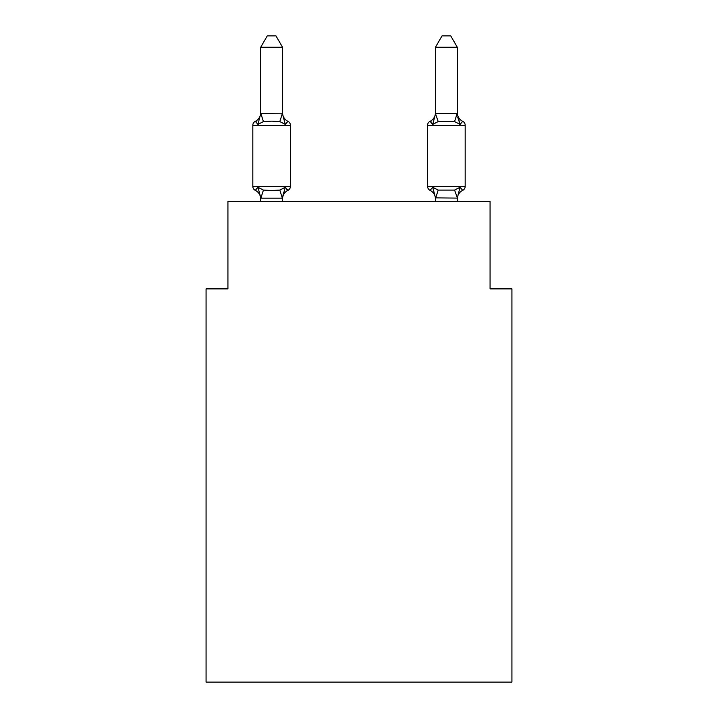 <?xml version="1.0" encoding="UTF-8"?>
<svg xmlns="http://www.w3.org/2000/svg" width="718" height="718" viewBox="0 0 718 718"><rect width="100%" height="100%" fill="white"/><g stroke="black" fill="none" stroke-linecap="round" stroke-linejoin="round"><path stroke-width="1.08" d="M511.925 682.1L511.925 288.878L490.071 288.878L490.071 201.489L227.929 201.489L227.929 288.878L206.075 288.878L206.075 682.1L511.925 682.1M462.715 190.351A4.371 4.371 0 0 0 465.174 186.42A4.371 4.371 0 0 1 462.715 190.351L460.041 187.272L462.715 190.351A4.371 4.371 0 0 0 465.174 186.42A4.371 4.371 0 0 1 462.715 190.351L460.041 187.272L462.715 190.351A4.371 4.371 0 0 0 465.174 186.42A4.371 4.371 0 0 1 462.715 190.351L460.041 187.272L462.715 190.351A4.371 4.371 0 0 0 465.174 186.42A4.371 4.371 0 0 1 462.715 190.351L460.041 187.272L462.715 190.351A4.371 4.371 0 0 0 465.174 186.42A4.371 4.371 0 0 1 462.715 190.351L460.041 187.272L462.715 190.351A4.371 4.371 0 0 0 465.174 186.42A4.371 4.371 0 0 1 462.715 190.351L460.041 187.272L462.715 190.351A4.371 4.371 0 0 0 465.174 186.42A4.371 4.371 0 0 1 462.715 190.351L460.041 187.272L462.715 190.351A4.371 4.371 0 0 0 465.174 186.42A4.371 4.371 0 0 1 462.715 190.351L460.041 187.272L462.715 190.351A4.371 4.371 0 0 0 465.174 186.42A4.371 4.371 0 0 1 462.715 190.351L460.041 187.272L462.715 190.351A4.371 4.371 0 0 0 465.174 186.42A4.371 4.371 0 0 1 462.715 190.351L460.041 187.272L462.715 190.351A4.371 4.371 0 0 0 465.174 186.42A4.371 4.371 0 0 1 462.715 190.351L460.041 187.272L462.715 190.351A4.371 4.371 0 0 0 465.174 186.42A4.371 4.371 0 0 1 462.715 190.351L460.041 187.272L462.715 190.351A4.371 4.371 0 0 0 465.174 186.42A4.371 4.371 0 0 1 462.715 190.351L460.041 187.272L462.715 190.351A4.371 4.371 0 0 0 465.174 186.42A4.371 4.371 0 0 1 462.715 190.351L460.041 187.272L462.715 190.351A4.371 4.371 0 0 0 465.174 186.42A4.371 4.371 0 0 1 462.715 190.351L460.041 187.272L462.715 190.351A4.371 4.371 0 0 0 465.174 186.42A4.371 4.371 0 0 1 462.715 190.351L460.041 187.272L462.715 190.351A4.371 4.371 0 0 0 465.174 186.42A4.371 4.371 0 0 1 462.715 190.351L460.041 187.272L462.715 190.351A4.371 4.371 0 0 0 465.174 186.42A4.371 4.371 0 0 1 462.715 190.351L460.041 187.272L462.715 190.351A4.371 4.371 0 0 0 465.174 186.42A4.371 4.371 0 0 1 462.715 190.351L460.041 187.272L462.715 190.351A4.371 4.371 0 0 0 465.174 186.42A4.371 4.371 0 0 1 462.715 190.351L460.041 187.272L462.715 190.351A4.371 4.371 0 0 0 465.174 186.42A4.371 4.371 0 0 1 462.715 190.351L460.041 187.272L462.715 190.351A4.371 4.371 0 0 0 465.174 186.42A4.371 4.371 0 0 1 462.715 190.351L460.041 187.272L462.715 190.351A4.371 4.371 0 0 0 465.174 186.42A4.371 4.371 0 0 1 462.715 190.351L460.041 187.272L462.715 190.351A4.371 4.371 0 0 0 465.174 186.42A4.371 4.371 0 0 1 462.715 190.351L460.041 187.272L462.715 190.351A4.371 4.371 0 0 0 465.174 186.42A4.371 4.371 0 0 1 462.715 190.351L460.041 187.272L462.715 190.351A4.371 4.371 0 0 0 465.174 186.42A4.371 4.371 0 0 1 462.715 190.351L460.041 187.272L462.715 190.351A4.371 4.371 0 0 0 465.174 186.42A4.371 4.371 0 0 1 462.715 190.351L460.041 187.272L462.715 190.351A4.371 4.371 0 0 0 465.174 186.42A4.371 4.371 0 0 1 462.715 190.351L460.041 187.272L462.715 190.351A4.371 4.371 0 0 0 465.174 186.42A4.371 4.371 0 0 1 462.715 190.351L460.041 187.272L462.715 190.351A4.371 4.371 0 0 0 465.174 186.42A4.371 4.371 0 0 1 462.715 190.351L460.041 187.272L462.715 190.351A4.371 4.371 0 0 0 465.174 186.42A4.371 4.371 0 0 1 462.715 190.351L460.041 187.272L462.715 190.351A4.371 4.371 0 0 0 465.174 186.42A4.371 4.371 0 0 1 462.715 190.351L460.041 187.272L462.715 190.351A9.612 9.612 0 0 0 457.303 198.994L457.303 198.994M457.303 112.681A9.612 9.612 0 0 0 462.715 121.324L460.041 124.393L462.715 121.324L460.041 124.393L457.752 117.258L460.041 124.393L462.715 121.324L460.041 124.393L462.715 121.324L460.041 124.393L457.752 117.258L460.041 124.393L462.715 121.324L460.041 124.393L462.715 121.324L460.041 124.393L457.752 117.258L460.041 124.393L462.715 121.324L460.041 124.393L462.715 121.324L460.041 124.393L457.752 117.258L460.041 124.393L462.715 121.324L460.041 124.393L462.715 121.324L460.041 124.393L457.752 117.258L460.041 124.393L462.715 121.324L460.041 124.393L462.715 121.324L460.041 124.393L457.752 117.258L460.041 124.393L462.715 121.324L460.041 124.393L462.715 121.324L460.041 124.393L457.752 117.258L460.041 124.393L462.715 121.324L460.041 124.393L462.715 121.324L460.041 124.393L457.752 117.258L460.041 124.393L462.715 121.324L460.041 124.393L462.715 121.324L460.041 124.393L457.752 117.258L460.041 124.393L462.715 121.324L460.041 124.393L462.715 121.324L460.041 124.393L457.752 117.258L460.041 124.393L462.715 121.324L460.041 124.393L462.715 121.324L460.041 124.393L457.752 117.258L460.041 124.393L462.715 121.324L460.041 124.393L462.715 121.324L460.041 124.393L457.752 117.258L460.041 124.393L462.715 121.324L460.041 124.393L462.715 121.324L460.041 124.393L457.752 117.258L460.041 124.393L462.715 121.324L460.041 124.393L462.715 121.324L460.041 124.393L457.752 117.258L460.041 124.393L462.715 121.324L460.041 124.393L462.715 121.324L460.041 124.393L457.752 117.258L460.041 124.393L462.715 121.324L460.041 124.393L462.715 121.324L460.041 124.393L457.752 117.258L460.041 124.393L462.715 121.324A4.371 4.371 0 0 1 465.174 125.246L465.174 186.42L427.596 186.42A4.371 4.371 0 0 0 430.055 190.351L432.73 187.272L430.055 190.351A9.612 9.612 0 0 1 435.458 198.994A9.612 9.612 0 0 0 430.055 190.351L432.73 187.272L430.055 190.351A9.612 9.612 0 0 1 435.458 198.994A9.612 9.612 0 0 0 430.055 190.351A9.612 9.612 0 0 1 435.458 198.994A9.612 9.612 0 0 0 430.055 190.351A9.612 9.612 0 0 1 435.458 198.994A9.612 9.612 0 0 0 430.055 190.351A9.612 9.612 0 0 1 435.458 198.994A9.612 9.612 0 0 0 430.055 190.351A9.612 9.612 0 0 1 435.458 198.994A9.612 9.612 0 0 0 430.055 190.351L432.73 187.272L430.055 190.351A9.612 9.612 0 0 1 435.458 198.994A9.612 9.612 0 0 0 430.055 190.351L432.73 187.272L430.055 190.351A9.612 9.612 0 0 1 435.458 198.994A9.612 9.612 0 0 0 430.055 190.351A9.612 9.612 0 0 1 435.458 198.994A9.612 9.612 0 0 0 430.055 190.351A9.612 9.612 0 0 1 435.458 198.994A9.612 9.612 0 0 0 430.055 190.351A9.612 9.612 0 0 1 435.458 198.994A9.612 9.612 0 0 0 430.055 190.351A9.612 9.612 0 0 1 435.458 198.994A9.612 9.612 0 0 0 430.055 190.351A9.612 9.612 0 0 1 435.458 198.994A9.612 9.612 0 0 0 430.055 190.351L432.73 187.272L430.055 190.351A9.612 9.612 0 0 1 435.458 198.994A9.612 9.612 0 0 0 430.055 190.351L432.73 187.272L430.055 190.351A9.612 9.612 0 0 1 435.458 198.994A9.612 9.612 0 0 0 430.055 190.351L432.73 187.272L430.055 190.351A9.612 9.612 0 0 1 435.458 198.994A9.612 9.612 0 0 0 430.055 190.351L432.73 187.272L430.055 190.351A4.371 4.371 0 0 1 427.596 186.42A4.371 4.371 0 0 0 430.055 190.351A4.371 4.371 0 0 1 427.596 186.42A4.371 4.371 0 0 0 430.055 190.351A4.371 4.371 0 0 1 427.596 186.42A4.371 4.371 0 0 0 430.055 190.351A4.371 4.371 0 0 1 427.596 186.42A4.371 4.371 0 0 0 430.055 190.351A4.371 4.371 0 0 1 427.596 186.42A4.371 4.371 0 0 0 430.055 190.351A4.371 4.371 0 0 1 427.596 186.42A4.371 4.371 0 0 0 430.055 190.351L432.73 187.272L430.055 190.351A4.371 4.371 0 0 1 427.596 186.42A4.371 4.371 0 0 0 430.055 190.351L432.73 187.272L430.055 190.351A4.371 4.371 0 0 1 427.596 186.42A4.371 4.371 0 0 0 430.055 190.351L432.73 187.272L430.055 190.351A4.371 4.371 0 0 1 427.596 186.42A4.371 4.371 0 0 0 430.055 190.351L432.73 187.272L430.055 190.351A4.371 4.371 0 0 1 427.596 186.42A4.371 4.371 0 0 0 430.055 190.351L432.73 187.272L430.055 190.351A4.371 4.371 0 0 1 427.596 186.42A4.371 4.371 0 0 0 430.055 190.351L432.73 187.272L430.055 190.351A4.371 4.371 0 0 1 427.596 186.42A4.371 4.371 0 0 0 430.055 190.351L432.73 187.272L430.055 190.351A4.371 4.371 0 0 1 427.596 186.42A4.371 4.371 0 0 0 430.055 190.351L432.73 187.272L430.055 190.351A4.371 4.371 0 0 1 427.596 186.42A4.371 4.371 0 0 0 430.055 190.351L432.73 187.272L430.055 190.351A4.371 4.371 0 0 1 427.596 186.42A4.371 4.371 0 0 0 430.055 190.351L432.73 187.272L438.186 190.082L454.575 190.082L460.041 187.272L457.303 198.096L435.458 197.872M435.458 113.579L457.303 113.579L457.303 47.262L435.458 47.262L435.458 113.579L438.186 121.584L432.73 124.393L430.055 121.324L431.294 121.916M465.174 125.246L427.596 125.246A4.371 4.371 0 0 1 430.055 121.324A4.371 4.371 0 0 0 427.596 125.246A4.371 4.371 0 0 1 430.055 121.324L432.73 124.393L430.055 121.324A4.371 4.371 0 0 0 427.596 125.246A4.371 4.371 0 0 1 430.055 121.324L432.73 124.393L430.055 121.324A4.371 4.371 0 0 0 427.596 125.246A4.371 4.371 0 0 1 430.055 121.324L432.73 124.393L430.055 121.324A4.371 4.371 0 0 0 427.596 125.246A4.371 4.371 0 0 1 430.055 121.324L432.73 124.393L430.055 121.324A4.371 4.371 0 0 0 427.596 125.246A4.371 4.371 0 0 1 430.055 121.324L432.73 124.393L430.055 121.324A4.371 4.371 0 0 0 427.596 125.246A4.371 4.371 0 0 1 430.055 121.324L432.73 124.393L430.055 121.324A4.371 4.371 0 0 0 427.596 125.246A4.371 4.371 0 0 1 430.055 121.324L432.73 124.393L430.055 121.324A4.371 4.371 0 0 0 427.596 125.246A4.371 4.371 0 0 1 430.055 121.324L432.73 124.393L430.055 121.324A4.371 4.371 0 0 0 427.596 125.246A4.371 4.371 0 0 1 430.055 121.324L432.73 124.393L430.055 121.324A4.371 4.371 0 0 0 427.596 125.246A4.371 4.371 0 0 1 430.055 121.324L432.73 124.393L430.055 121.324A4.371 4.371 0 0 0 427.596 125.246A4.371 4.371 0 0 1 430.055 121.324L432.73 124.393L430.055 121.324A4.371 4.371 0 0 0 427.596 125.246A4.371 4.371 0 0 1 430.055 121.324L432.73 124.393L430.055 121.324A4.371 4.371 0 0 0 427.596 125.246A4.371 4.371 0 0 1 430.055 121.324L432.73 124.393L430.055 121.324A4.371 4.371 0 0 0 427.596 125.246A4.371 4.371 0 0 1 430.055 121.324L432.73 124.393L430.055 121.324A4.371 4.371 0 0 0 427.596 125.246A4.371 4.371 0 0 1 430.055 121.324L432.73 124.393L430.055 121.324A4.371 4.371 0 0 0 427.596 125.246L427.596 186.42A4.371 4.371 0 0 0 430.055 190.351L432.73 187.272L435.458 197.701L435.458 201.489M435.458 113.965L432.73 124.393L433.744 120.938L432.73 124.393L433.744 120.938L432.73 124.393L433.744 120.938L432.73 124.393L433.744 120.938L432.73 124.393L433.744 120.938L432.73 124.393L433.744 120.938L432.73 124.393L433.744 120.938L432.73 124.393L433.744 120.938L432.73 124.393L433.744 120.938L432.73 124.393L433.744 120.938L432.73 124.393L433.744 120.938L432.73 124.393L433.744 120.938L432.73 124.393L433.744 120.938L432.73 124.393L433.744 120.938L432.73 124.393L433.744 120.938L432.73 124.393L433.744 120.938L432.73 124.393L430.055 121.324A4.371 4.371 0 0 0 427.596 125.246M435.458 112.681L435.458 112.681A9.612 9.612 0 0 1 430.055 121.324L432.73 124.393M285.27 187.272L287.945 190.351L285.27 187.272L287.945 190.351L285.27 187.272L287.945 190.351L285.27 187.272L287.945 190.351L285.27 187.272L287.945 190.351L285.27 187.272L287.945 190.351L285.27 187.272L287.945 190.351L285.27 187.272L287.945 190.351L285.27 187.272L287.945 190.351L285.27 187.272L287.945 190.351L285.27 187.272L287.945 190.351L285.27 187.272L287.945 190.351L285.27 187.272L287.945 190.351L285.27 187.272L287.945 190.351L285.27 187.272L287.945 190.351L285.27 187.272L287.945 190.351L285.27 187.272L282.362 198.15L260.867 198.15L257.959 187.272L255.285 190.351A4.371 4.371 0 0 1 252.826 186.42A4.371 4.371 0 0 0 255.285 190.351L257.959 187.272L255.285 190.351A4.371 4.371 0 0 1 252.826 186.42A4.371 4.371 0 0 0 255.285 190.351A4.371 4.371 0 0 1 252.826 186.42A4.371 4.371 0 0 0 255.285 190.351L257.959 187.272L255.285 190.351A4.371 4.371 0 0 1 252.826 186.42A4.371 4.371 0 0 0 255.285 190.351L257.959 187.272L255.285 190.351A4.371 4.371 0 0 1 252.826 186.42A4.371 4.371 0 0 0 255.285 190.351L257.959 187.272L255.285 190.351A4.371 4.371 0 0 1 252.826 186.42A4.371 4.371 0 0 0 255.285 190.351A4.371 4.371 0 0 1 252.826 186.42A4.371 4.371 0 0 0 255.285 190.351L257.959 187.272L255.285 190.351A4.371 4.371 0 0 1 252.826 186.42A4.371 4.371 0 0 0 255.285 190.351L257.959 187.272L255.285 190.351A4.371 4.371 0 0 1 252.826 186.42A4.371 4.371 0 0 0 255.285 190.351A4.371 4.371 0 0 1 252.826 186.42A4.371 4.371 0 0 0 255.285 190.351A4.371 4.371 0 0 1 252.826 186.42A4.371 4.371 0 0 0 255.285 190.351L257.959 187.272L255.285 190.351A4.371 4.371 0 0 1 252.826 186.42A4.371 4.371 0 0 0 255.285 190.351L257.959 187.272L255.285 190.351A4.371 4.371 0 0 1 252.826 186.42A4.371 4.371 0 0 0 255.285 190.351A4.371 4.371 0 0 1 252.826 186.42A4.371 4.371 0 0 0 255.285 190.351A4.371 4.371 0 0 1 252.826 186.42A4.371 4.371 0 0 0 255.285 190.351L257.959 187.272L255.285 190.351A4.371 4.371 0 0 1 252.826 186.42A4.371 4.371 0 0 0 255.285 190.351L257.959 187.272L255.285 190.351A4.371 4.371 0 0 1 252.826 186.42A4.371 4.371 0 0 0 255.285 190.351A4.371 4.371 0 0 1 252.826 186.42A4.371 4.371 0 0 0 255.285 190.351L257.959 187.272L255.285 190.351A4.371 4.371 0 0 1 252.826 186.42A4.371 4.371 0 0 0 255.285 190.351L257.959 187.272L255.285 190.351A4.371 4.371 0 0 1 252.826 186.42A4.371 4.371 0 0 0 255.285 190.351L257.959 187.272L255.285 190.351A4.371 4.371 0 0 1 252.826 186.42A4.371 4.371 0 0 0 255.285 190.351A4.371 4.371 0 0 1 252.826 186.42A4.371 4.371 0 0 0 255.285 190.351L257.959 187.272L255.285 190.351A4.371 4.371 0 0 1 252.826 186.42A4.371 4.371 0 0 0 255.285 190.351L257.959 187.272L255.285 190.351A4.371 4.371 0 0 1 252.826 186.42A4.371 4.371 0 0 0 255.285 190.351A4.371 4.371 0 0 1 252.826 186.42A4.371 4.371 0 0 0 255.285 190.351A4.371 4.371 0 0 1 252.826 186.42A4.371 4.371 0 0 0 255.285 190.351L257.959 187.272L255.285 190.351A4.371 4.371 0 0 1 252.826 186.42A4.371 4.371 0 0 0 255.285 190.351L257.959 187.272L255.285 190.351A4.371 4.371 0 0 1 252.826 186.42A4.371 4.371 0 0 0 255.285 190.351A4.371 4.371 0 0 1 252.826 186.42A4.371 4.371 0 0 0 255.285 190.351A4.371 4.371 0 0 1 252.826 186.42A4.371 4.371 0 0 0 255.285 190.351L257.959 187.272L255.285 190.351A4.371 4.371 0 0 1 252.826 186.42A4.371 4.371 0 0 0 255.285 190.351L257.959 187.272L255.285 190.351A4.371 4.371 0 0 1 252.826 186.42A4.371 4.371 0 0 0 255.285 190.351L257.959 187.272L255.285 190.351L257.959 187.272L255.285 190.351L257.959 187.272L255.285 190.351L257.959 187.272L255.285 190.351L257.959 187.272L255.285 190.351L257.959 187.272L255.285 190.351L257.959 187.272L263.425 190.082L271.619 190.521L279.814 190.082L285.27 187.272L287.945 190.351L286.706 189.749M282.542 47.262L260.697 47.262L267.249 35.9L275.981 35.9L282.542 47.262L282.542 113.965L285.27 124.393L287.945 121.324A4.371 4.371 0 0 1 290.404 125.246A4.371 4.371 0 0 0 287.945 121.324L285.27 124.393L279.814 121.584L271.619 121.145L263.425 121.584L257.959 124.393L255.285 121.324L256.532 121.916M257.959 124.393L255.285 121.324L257.959 124.393L255.285 121.324L257.959 124.393L255.285 121.324L257.959 124.393L255.285 121.324L257.959 124.393L255.285 121.324L257.959 124.393L255.285 121.324L257.959 124.393L255.285 121.324L257.959 124.393L255.285 121.324L257.959 124.393L255.285 121.324L257.959 124.393L255.285 121.324L257.959 124.393L255.285 121.324L257.959 124.393L255.285 121.324L257.959 124.393L255.285 121.324L257.959 124.393L255.285 121.324L257.959 124.393L255.285 121.324L257.959 124.393L255.285 121.324L257.959 124.393L260.697 113.579L282.542 113.803M260.697 198.994L260.697 198.994A9.612 9.612 0 0 0 255.285 190.351M282.542 197.701L283.565 192.559L282.542 197.701M282.542 112.681L282.542 112.681A9.612 9.612 0 0 0 287.945 121.324A4.371 4.371 0 0 1 290.404 125.246A4.371 4.371 0 0 0 287.945 121.324A4.371 4.371 0 0 1 290.404 125.246A4.371 4.371 0 0 0 287.945 121.324A4.371 4.371 0 0 1 290.404 125.246A4.371 4.371 0 0 0 287.945 121.324A4.371 4.371 0 0 1 290.404 125.246A4.371 4.371 0 0 0 287.945 121.324A4.371 4.371 0 0 1 290.404 125.246A4.371 4.371 0 0 0 287.945 121.324A4.371 4.371 0 0 1 290.404 125.246A4.371 4.371 0 0 0 287.945 121.324A4.371 4.371 0 0 1 290.404 125.246A4.371 4.371 0 0 0 287.945 121.324A4.371 4.371 0 0 1 290.404 125.246A4.371 4.371 0 0 0 287.945 121.324A4.371 4.371 0 0 1 290.404 125.246A4.371 4.371 0 0 0 287.945 121.324A4.371 4.371 0 0 1 290.404 125.246A4.371 4.371 0 0 0 287.945 121.324A4.371 4.371 0 0 1 290.404 125.246A4.371 4.371 0 0 0 287.945 121.324A4.371 4.371 0 0 1 290.404 125.246A4.371 4.371 0 0 0 287.945 121.324A4.371 4.371 0 0 1 290.404 125.246A4.371 4.371 0 0 0 287.945 121.324A4.371 4.371 0 0 1 290.404 125.246A4.371 4.371 0 0 0 287.945 121.324A4.371 4.371 0 0 1 290.404 125.246A4.371 4.371 0 0 0 287.945 121.324A4.371 4.371 0 0 1 290.404 125.246A4.371 4.371 0 0 0 287.945 121.324A4.371 4.371 0 0 1 290.404 125.246A4.371 4.371 0 0 0 287.945 121.324A4.371 4.371 0 0 1 290.404 125.246A4.371 4.371 0 0 0 287.945 121.324A4.371 4.371 0 0 1 290.404 125.246A4.371 4.371 0 0 0 287.945 121.324A4.371 4.371 0 0 1 290.404 125.246A4.371 4.371 0 0 0 287.945 121.324A4.371 4.371 0 0 1 290.404 125.246A4.371 4.371 0 0 0 287.945 121.324A4.371 4.371 0 0 1 290.404 125.246A4.371 4.371 0 0 0 287.945 121.324A4.371 4.371 0 0 1 290.404 125.246A4.371 4.371 0 0 0 287.945 121.324A4.371 4.371 0 0 1 290.404 125.246A4.371 4.371 0 0 0 287.945 121.324A4.371 4.371 0 0 1 290.404 125.246A4.371 4.371 0 0 0 287.945 121.324A4.371 4.371 0 0 1 290.404 125.246A4.371 4.371 0 0 0 287.945 121.324A4.371 4.371 0 0 1 290.404 125.246A4.371 4.371 0 0 0 287.945 121.324A4.371 4.371 0 0 1 290.404 125.246A4.371 4.371 0 0 0 287.945 121.324A4.371 4.371 0 0 1 290.404 125.246A4.371 4.371 0 0 0 287.945 121.324A4.371 4.371 0 0 1 290.404 125.246A4.371 4.371 0 0 0 287.945 121.324A4.371 4.371 0 0 1 290.404 125.246L290.404 186.42A4.371 4.371 0 0 1 287.945 190.351A9.612 9.612 0 0 0 282.542 198.994M260.697 113.965L260.697 47.262M260.697 201.489L260.697 197.701M285.27 124.393L287.945 121.324A4.371 4.371 0 0 1 290.404 125.246L252.826 125.246A4.371 4.371 0 0 1 255.285 121.324A9.612 9.612 0 0 0 260.697 112.681M457.303 201.489L457.303 197.701L454.575 190.082M252.826 125.246L252.826 186.42L290.404 186.42M282.542 201.489L282.542 198.096M457.303 113.965L460.041 124.393L454.575 121.584L438.186 121.584M435.458 47.262L442.019 35.9L450.751 35.9L457.303 47.262M263.425 190.082L260.867 198.15M279.814 190.082L282.362 198.15M260.867 113.516L263.425 121.584M282.362 113.516L279.814 121.584M435.638 198.15L438.186 190.082M454.575 121.584L457.133 113.516"/></g></svg>
